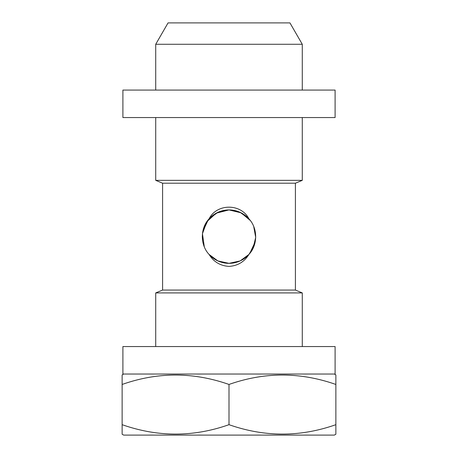 <?xml version="1.0" encoding="UTF-8"?>
<svg xmlns="http://www.w3.org/2000/svg" width="458" height="458" viewBox="0 0 458 458"><rect width="100%" height="100%" fill="white"/><g stroke="black" fill="none" stroke-linecap="round" stroke-linejoin="round"><path stroke-width="0.69" d="M122.899 374.031L335.101 374.031L335.101 346.551L122.899 346.551L122.899 374.031M229 263.35L217.859 260.917L209.094 254.453C213.64 261.833 220.275 265.817 229 266.401C237.702 265.829 244.337 261.85 248.906 254.453L240.152 260.911L229 263.35A26.719 26.719 0 0 1 209.094 254.453L217.848 260.911L229 263.35L240.141 260.917L248.906 254.453A26.719 26.719 0 0 1 229 263.35M202.785 231.467L208.253 219.8M204.073 227.019L209.094 218.815L217.848 212.357L229 209.919L241.166 212.85L250.303 220.51M253.709 226.47L255.701 237.439L253.091 248.19M202.734 241.521L202.281 236.643M335.869 433.789L335.869 434.218L334.34 435.1L123.66 435.1L122.131 434.218L122.131 384.462C157.666 371.919 193.287 371.919 229 384.462C264.535 371.919 300.156 371.919 335.869 384.462L335.869 374.913L334.34 374.031M335.869 434.218L335.869 424.675C300.334 437.213 264.713 437.213 229 424.675C193.465 437.213 157.844 437.213 122.131 424.675L122.131 427.909M123.66 374.031L122.131 374.913L122.131 384.462L122.131 374.913M295.41 183.2L302.28 180.355L155.72 180.355L162.59 183.2L295.41 183.2L295.41 290.069L302.28 292.914L155.72 292.914L155.72 346.551M302.28 292.914L302.28 346.551M295.41 290.069L162.59 290.069L155.72 292.914M155.72 44.271L168.057 22.9L289.943 22.9L302.28 44.271L155.72 44.271L155.72 90.071M155.72 117.551L155.72 180.355M302.28 44.271L302.28 90.071M302.28 117.551L302.28 180.355M253.932 246.232L248.906 254.453C257.888 244.996 257.928 228.336 248.906 218.815C241.177 203.381 216.943 203.232 209.094 218.815C200.112 228.273 200.072 244.933 209.094 254.453M162.59 183.2L162.59 290.069M209.094 218.815A26.719 26.719 0 0 1 229 209.919L216.21 213.176L206.896 221.626L202.447 233.706L204.302 246.828M249.747 253.469L255.215 241.795M248.906 218.809L240.152 212.357L229 209.919A26.719 26.719 0 0 1 248.906 218.815M335.869 381.222L335.869 427.909M229 424.675L229 384.462M122.899 117.551L335.101 117.551L335.101 90.071L122.899 90.071L122.899 117.551"/></g></svg>
